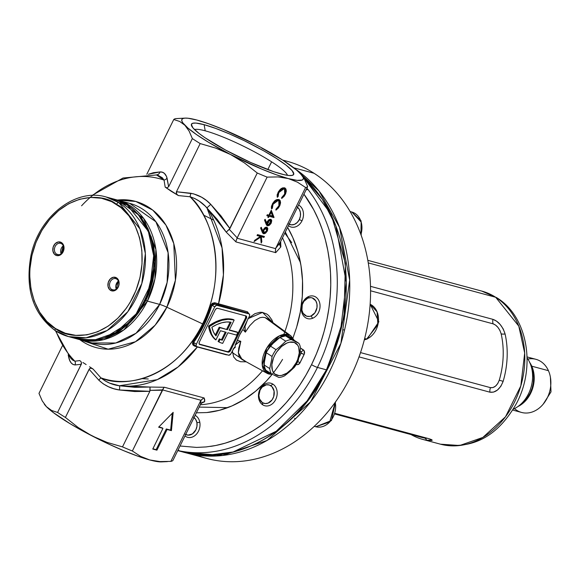 <?xml version="1.0" encoding="UTF-8"?>
<svg xmlns="http://www.w3.org/2000/svg" width="580" height="580" viewBox="0 0 580 580"><rect width="100%" height="100%" fill="white"/><g stroke="black" fill="none" stroke-linecap="round" stroke-linejoin="round"><path stroke-width="0.87" d="M303.043 176.842L322.306 199.302L335.892 225.997L346.289 282.54L340.351 332.13L326.467 369.844L326.989 369.866L326.467 369.844A153.917 121.263 -74.9 0 0 303.043 176.842M306.885 188.188L308.168 189.689A153.917 121.263 105.1 0 1 317.456 367.415A153.917 121.263 105.1 0 1 179.633 450.907A4.662 2.871 -78.7 0 1 178.234 449.652A4.662 2.871 101.3 0 0 179.633 450.907A153.917 121.263 -74.9 0 0 317.456 367.415A4.662 0.696 -153.8 0 1 311.532 364.646A149.256 117.588 105.1 0 1 210.504 446.39M203.732 321.501A11.658 1.733 26.2 0 0 204.602 321.777A11.658 1.733 -153.8 0 1 203.732 321.501M138.069 214.121L151.322 236.923L155.07 261.986L145.913 300.411L147.393 301.1L154.896 279.082L155.868 249.4L143.659 218.457L117.414 200.035A72.297 56.956 105.1 0 1 147.393 301.1L159.638 304.406A11.658 1.733 -153.8 0 1 166.844 307.204L155.121 325.213L135.466 341.729L108.156 349.189L79.801 339.648A75.712 59.646 105.1 0 0 166.844 307.204L202.587 323.894A103.863 81.823 -74.9 0 0 190.023 196.75L178.415 195.583L171.354 191.378L165.191 187.108L164.031 180.097A103.863 81.823 -74.9 0 0 92.597 195.438M288.456 336.103L293.089 339.597L290.718 337.118L288.456 336.103A1.167 0.921 -74.9 0 0 288.216 334.587A1.167 0.921 105.1 0 1 288.456 336.103L285.839 335.798L282.967 336.233L276.914 339.184L271.215 344.513L266.749 351.4L264.183 358.802L263.914 365.596L265.988 370.736L267.808 372.433L270.077 373.455A1.167 0.921 105.1 0 1 268.823 374.006A22.214 13.275 -57.4 0 1 266.981 373.266A22.214 13.275 -57.4 0 1 266.06 349.29A22.214 13.275 -57.4 0 1 288.216 334.587A22.214 13.275 -57.4 0 1 290.928 335.885L288.216 334.587L265.038 317.564L288.216 334.587L279.241 335.929L266.764 348.065L262.254 365.212L266.981 373.266L268.823 374.006A1.167 0.921 -74.9 0 0 270.077 373.455C263.639 372.918 262.53 365.567 266.749 351.4C275.826 338.546 283.062 333.442 288.456 336.103M271.259 373.679L270.077 373.455L271.259 373.679M294.038 340.206L290.928 335.885L294.205 340.308M91.995 342.939A72.297 56.956 -74.9 0 0 159.638 304.406L147.393 301.1A72.297 56.956 105.1 0 1 79.75 339.633L91.995 342.939L115.761 342.998L136.053 333.239L159.638 304.406A72.297 56.956 -74.9 0 0 129.659 203.341A72.297 56.956 -74.9 0 0 123.417 202.123L129.659 203.341L123.569 202.188M227.722 407.653L199.179 407.087M291.733 242.65L284.794 233.095M270.005 220.161L269.084 219.581M267.242 221.56L269.272 219.472L271.092 219.421L271.744 220.632L271.201 223.119L269.475 225.229L267.945 225.801L266.416 224.808L264.487 219.98L265.198 219.334L266.604 222.966L267.242 221.56L269.417 222.916M270.2 223.438L270.787 223.837M115.956 199.672A72.297 56.956 105.1 0 1 117.414 200.035L115.956 199.672M205.219 130.819A52.294 7.787 26.2 0 0 194.532 129.601A52.294 7.787 -153.8 0 1 205.219 130.819A52.294 7.787 -153.8 0 1 271.621 161.827A52.294 7.787 -153.8 0 1 287.47 175.327A52.294 7.787 26.2 0 0 271.621 161.827L267.808 169.577L271.621 161.827A52.294 7.787 26.2 0 0 205.219 130.819L204.102 124.664L205.219 130.819M281.017 173.928A56.963 8.482 -153.8 0 1 226.345 150.474A56.963 8.482 -153.8 0 1 191.472 125.577A56.963 8.482 -153.8 0 1 204.102 124.664L215.593 128.376L229.405 133.893L244.347 140.73L263.813 150.887L276.435 158.434L286.136 165.191L292.088 170.578L293.777 174.138L292.443 175.327L289.195 175.522L284.156 174.71L273.673 171.673L250.799 162.545L225.982 150.285L205.088 137.786L198.983 133.4L193.031 128.013L191.349 124.461L192.676 123.264L195.931 123.069L204.102 124.664A56.963 8.482 -153.8 0 1 265.915 152.083A56.963 8.482 -153.8 0 1 292.523 175.305A56.963 8.482 -153.8 0 1 281.017 173.928M180.025 446.005L196.613 447.419L206.139 446.926L215.695 445.505L225.214 443.156L234.646 439.901L243.926 435.768L252.996 430.766L261.798 424.937L270.28 418.318L278.378 410.952L286.056 402.882L293.248 394.153L299.925 384.837L306.03 374.977L311.532 364.646A4.662 0.696 26.2 0 0 317.456 367.415L326.467 369.844L317.456 367.415A153.917 121.263 -74.9 0 0 308.168 189.689L306.885 188.195M191.936 118.994L196.903 120.046L188.05 118.24L184.991 118.124L182.91 118.545L181.859 119.487L181.837 120.944L182.859 122.888L187.935 128.078L196.729 134.727L208.648 142.361L230.564 154.526L215.688 148.103L200.165 143.572L176.465 191.741L193.568 193.829L201.601 197.207L206.407 200.463L210.772 204.363L206.922 207.872A107.278 84.513 105.1 0 1 218.5 304.007L223.416 274.84L222.067 247.95L206.922 207.872L226.243 232.167L235.995 241.932L236.009 241.033L235.995 241.932L275.725 252.655L275.406 251.662L275.725 252.655L280.836 246.892L280.452 246.456L280.836 246.892L280.684 241.447L280.836 246.892L275.725 252.655L235.995 241.932L226.243 232.167L217.355 219.552L205.131 206.009L199.223 201.122L194.793 198.541L190.023 196.75C210.076 213.31 229.665 269.214 202.587 323.894L166.844 307.204L175.414 280.22L173.782 243.585L165.909 225.062L152.772 210.127L135.771 201.456L117.457 200.049A75.712 59.646 105.1 0 1 169.599 231.978A75.712 59.646 105.1 0 1 166.844 307.204A11.658 1.733 26.2 0 0 159.638 304.406L167.141 282.38L168.113 252.699L155.897 221.756L129.659 203.341L117.414 200.035M55.992 331.122A103.863 81.823 -74.9 0 0 74.914 361.209L72.63 360.086L70.702 358.179L55.448 330.781M269.185 319.979L265.038 317.564L262.544 317.274L259.963 317.702L254.78 320.559L249.813 325.612L245.333 332.144L242.875 329.469L239.736 334.769L235.146 345.187L238.539 342.251L240.816 341.323L238.344 352.669L242.085 359.52L266.981 373.266L268.982 374.071L272.593 374.375M269.192 374.1A22.214 13.275 -57.4 0 1 268.823 374.006M208.561 326.069L209.351 326.576A43.725 26.129 -57.4 0 1 233.653 319.935L232.87 319.435A43.725 26.129 122.6 0 0 208.561 326.069L210.837 333.768L212.751 336.879L215.927 339.931A43.725 26.129 -57.4 0 1 209.351 326.576L208.561 326.069A43.725 26.129 122.6 0 0 215.137 339.43L215.927 339.931L213.534 337.386L211.627 334.276L209.351 326.576L215.745 322.705L222.089 320.254L228.143 319.319L233.653 319.935A43.725 26.129 -57.4 0 1 234.146 320.08L233.356 319.573A43.725 26.129 122.6 0 0 232.87 319.435L227.353 318.812L221.306 319.747L214.955 322.197L208.561 326.069M44.21 404.028L46.436 406.682L42.246 400.903L38.983 393.392L62.357 345.897L38.983 393.392L42.246 400.903L46.436 406.682L53.432 412.655L70.18 423.762L84.412 431.875L107.945 443.714L123.525 450.609L137.786 456.148L149.749 459.954L158.608 461.76L161.668 461.876M148.27 378.994L142.107 378.646M81.577 205.798A103.863 81.823 105.1 0 1 164.031 180.097A4.662 3.792 167.2 0 0 167.047 178.082C165.786 173.826 163.473 171.767 160.109 171.912A4.662 4.256 -89.8 0 1 156.296 174.913A4.662 4.256 90.2 0 0 160.109 171.912L148.335 174.283L153.453 172.695L160.109 171.912L162.393 172.267L164.357 173.355L166.583 176.545L168.649 186.738L192.357 138.569L168.649 186.738L166.888 187.862L165.191 187.108L178.415 195.583L176.675 194.133L176.465 191.741L200.165 143.572A74.98 11.158 -153.8 0 1 192.357 138.569L189.094 131.058L184.904 125.28L179.727 121.466L173.754 119.516A74.98 11.158 -153.8 0 1 175.805 118.617L181.351 118.32M196.903 120.046L201.63 121.604L196.903 120.046A67.628 10.07 -153.8 0 1 254.562 144.065L223.126 129.391L208.865 123.852L196.903 120.046A67.628 10.07 -153.8 0 0 185.136 118.117A67.628 10.07 -153.8 0 0 184.904 125.28L189.094 131.058L192.357 138.569A74.98 11.158 26.2 0 0 200.165 143.572L215.688 148.103L223.242 151.068L261.993 169.201L276.254 174.739L288.224 178.546L278.067 176.922L267.126 177.118L237.031 238.22L275.565 248.617L305.617 187.499L297.446 182.163L288.224 178.546L297.076 180.358L302.209 180.054L303.267 179.104L303.282 177.647L302.26 175.711L297.192 170.513L282.779 160.145L261.638 148.03M311.532 364.646L316.397 353.909L320.595 342.824L324.097 331.477L326.873 319.921L328.918 308.248L330.216 296.518L330.752 284.809L330.527 273.202L329.549 261.761L327.816 250.567L325.337 239.685L322.132 229.187L318.224 219.138L313.635 209.605L303.942 194.184A149.256 117.588 105.1 0 1 311.532 364.646M297.062 325.8A114.275 90.031 105.1 0 0 287.607 227.374L292.813 237.604L297.736 251.162L300.991 265.662L302.521 280.814L302.296 296.337L300.317 311.931L296.619 327.301L292.973 337.988M296.271 364.392A3.494 2.755 105.1 0 0 300.048 362.739L297.779 361.587L300.048 362.739L304.123 354.46A3.494 2.755 105.1 0 0 303.289 349.841A2.335 1.392 -57.4 0 1 300.882 351.538A1.167 0.921 -74.9 0 1 301.165 353.075L304.123 354.46L299.94 352.749L301.165 353.075L299.012 357.447L301.165 353.075A1.167 0.921 -74.9 0 0 300.882 351.538L300.157 351.342L300.882 351.538A2.335 1.392 122.6 0 0 303.289 349.841L300.483 348.043L304.079 350.661L304.377 353.822L299.708 363.312L297.736 364.646L296.162 364.327M272.114 374.404L266.249 381.169L255.606 391.217L244.115 399.518L231.978 405.92L219.436 410.299L206.726 412.561L196.359 412.815M260.877 372.672A107.278 84.513 -74.9 0 1 200.332 404.746A107.278 84.513 -74.9 0 0 262.501 370.794M204.624 401.78L201.26 403.201L204.624 401.78L204.015 401.802L204.624 401.78L204.74 399.946L204.211 397.989L204.624 401.78M164.481 387.273L204.211 397.989L203.254 398.293L204.211 397.989L164.481 387.273L163.857 387.665L164.481 387.273L150.031 387.048L164.481 387.273M134.799 387.317L150.031 387.048L119.393 385.765L134.799 387.317M227.331 354.822L197.352 346.992A107.278 84.513 105.1 0 1 119.393 385.765L157.267 379.646L178.089 366.959L197.352 346.992L193.162 345.267L192.415 343.643L192.908 341.83A104.487 82.317 -74.9 0 0 211.084 304.899L212.273 303.289L214.723 302.738L247.522 311.83L248.813 313.824M232.435 352.676L246.246 361.818L240.591 361.739L236.415 360.064L233.653 356.946L232.341 350.878M282.547 359.404A114.275 90.031 105.1 0 1 207.321 412.503M233.015 349.138L235.226 347.391L235.146 345.187L235.226 347.391L234.82 347.05L235.226 347.391L233.406 348.747M263.581 233.711L262.377 232.536L260.572 227.94L261.283 227.287L262.689 230.927L264.429 228.1L265.865 227.23L266.988 227.287L267.829 228.593L267.286 231.079L265.553 233.189L264.023 233.762L267.286 231.079L267.177 227.382L263.168 229.825L262.689 230.927L261.283 227.287L260.572 227.94L263.182 233.53M268.881 215.158L271.295 210.25L274.028 217.384L269.135 216.275L268.547 217.471L267.837 217.275L268.424 216.086L266.822 215.651L267.279 214.723L268.881 215.158L267.279 214.723L266.822 215.651L268.424 216.086L267.837 217.275L268.547 217.471L269.135 216.275L273.934 217.573L271.295 210.25L268.881 215.158M284.49 187.819L285.94 188.971L286.31 191.117L285.606 193.814L284.149 196.308L281.684 198.476L281.67 197.555L284.396 194.633L285.396 191.879L284.976 189.377L283.011 188.681L281.184 189.537L279.255 191.712L278.059 194.713L278.11 196.591L277.298 197.294L277.182 195.018L278.371 191.806L280.401 189.189L282.612 187.876L284.49 187.819L281.373 188.464L278.059 192.4L277.298 197.294L278.11 196.591L278.777 192.589L283.99 188.732L284.541 188.971L284.671 194.104L281.67 197.555L281.684 198.476L285.353 194.358L284.744 193.959L285.353 194.358L285.164 188.108L284.49 187.819M278.748 199.491L280.198 200.644L280.568 202.79L279.864 205.487L278.407 207.981L275.942 210.149L275.928 209.228L278.654 206.306L279.654 203.551L279.234 201.05L277.269 200.354L275.442 201.209L273.513 203.384L272.317 206.386L272.368 208.263L271.556 208.967L271.44 206.69L272.629 203.479L274.652 200.861L276.87 199.549L278.748 199.491L275.63 200.136L272.317 204.073L271.556 208.967L272.368 208.263L273.035 204.262L278.24 200.405L278.791 200.644L278.929 205.777L275.928 209.228L275.942 210.149L279.611 206.03L279.002 205.632L279.611 206.03L279.422 199.781L278.748 199.491M257.034 235.545L257.491 234.617L264.422 236.488L263.965 237.416L261.326 236.705L261.841 241.73L261.188 243.056L260.579 237.133L254.062 241.585L254.671 240.345L260.376 236.451L257.034 235.545L260.376 236.451L254.671 240.345L254.062 241.585L260.579 237.133L261.188 243.056L261.841 241.73L261.326 236.705L263.965 237.416L264.422 236.488L257.491 234.617L257.034 235.545M247.899 313.127A1.167 0.921 105.1 0 1 247.522 311.83A1.167 0.921 -74.9 0 0 247.899 313.127L249.001 313.831A2.335 1.392 -57.4 0 1 249.24 313.939L247.899 313.127L215.347 304.101L211.99 305.189L214.701 306.921A2.335 1.392 -57.4 0 1 217.108 305.225L215.347 304.101L217.108 305.225L249.001 313.831L247.899 313.127L214.897 303.949L212.947 304.079L211.99 305.189A105.371 83.013 105.1 0 1 193.662 342.432L196.374 344.165L214.701 306.921L211.99 305.189L208.495 315.136L204.254 324.72L199.288 333.848L193.662 342.432L196.374 344.165A2.335 1.392 -57.4 0 0 196.504 346.506A2.335 1.392 -57.4 0 0 196.743 346.608L228.636 355.214A2.335 1.392 -57.4 0 0 231.043 353.517L234.371 347.369L230.818 353.916L228.926 355.25L196.743 346.608L196.062 345.738L196.374 344.165L214.701 306.921L216.499 305.239L249.255 313.947L249.704 315.063L249.371 316.274L242.875 329.469A24.113 14.406 122.6 0 0 237.532 340.329L240.816 341.323L238.757 348.109L238.337 352.495L239.025 356.084L240.156 357.962L242.077 359.52M249.24 313.939A2.335 1.392 -57.4 0 1 249.371 316.274L247.131 320.827A108.438 85.434 105.1 0 1 245.021 326.388L245.333 332.144L242.875 329.469L247.131 320.827A108.438 85.434 -74.9 0 1 245.021 326.388L244.854 330.1L245.333 332.144M245.659 315.745L245.579 317.891L229.796 349.965L228.665 351.313L227.389 351.654L199.208 344.056L227.389 351.654A2.335 1.392 122.6 0 0 229.796 349.965L230.579 350.465L229.796 349.965L245.579 317.891L246.362 318.391L230.579 350.465A2.335 1.392 -57.4 0 1 228.179 352.161L199.752 344.491L228.179 352.161L229.455 351.821L230.579 350.465L246.362 318.391L246.674 316.825L245.993 315.948L217.565 308.285L216.289 308.625L215.165 309.974L199.382 342.048L199.063 343.621L199.752 344.491A2.335 1.392 -57.4 0 1 199.513 344.389A2.335 1.392 -57.4 0 1 199.382 342.048L215.165 309.974A2.335 1.392 -57.4 0 1 217.565 308.285L245.993 315.948A2.335 1.392 -57.4 0 1 246.232 316.056A2.335 1.392 -57.4 0 1 246.362 318.391L245.579 317.891A2.335 1.392 122.6 0 0 245.753 315.882M225.265 332.036L221.466 339.757A40.81 24.389 -57.4 0 1 219.363 338.814L218.08 341.431L219.363 338.814A40.81 24.389 122.6 0 0 221.466 339.757L225.265 332.036M237.061 331.999L229.31 329.911L237.851 332.507L236.575 335.088L227.911 332.753L222.691 343.36A43.725 26.129 -57.4 0 1 218.87 341.932L218.08 341.431L218.87 341.932L220.154 339.322L219.363 338.814L220.154 339.322L218.87 341.932A43.725 26.129 -57.4 0 0 222.691 343.36L227.911 332.753L236.575 335.088L237.851 332.507L237.061 331.999M229.18 330.165L237.851 332.507L229.18 330.165L234.146 320.08L233.356 319.573A43.725 26.129 122.6 0 0 232.87 319.435L233.653 319.935A43.725 26.129 -57.4 0 1 234.146 320.08L229.18 330.165M220.451 330.738L215.927 339.931L220.451 330.738L226.178 332.282L222.249 340.264L221.466 339.757L222.249 340.264A40.81 24.389 -57.4 0 1 220.154 339.322A40.81 24.389 122.6 0 0 222.249 340.264L226.178 332.282L220.451 330.738M215.948 335.892L219.987 327.685L227.447 329.701L231.123 322.241L226.686 321.965L221.901 322.734L216.92 324.51L211.867 327.25L213.469 332.006L215.948 335.892A40.81 24.389 -57.4 0 1 211.867 327.25A40.81 24.389 -57.4 0 1 231.123 322.241L227.447 329.701L219.987 327.685L215.948 335.892M219.204 327.185L227.447 329.701L219.204 327.185L215.311 335.088L219.204 327.185M230.158 322.089L226.664 329.193L230.158 322.089M194.184 344.977L193.662 342.432L192.908 341.83L193.662 342.432L193.589 344.23L194.902 345.433M235.146 345.187L237.532 340.329L240.816 341.323L239.054 341.91L235.146 345.187M284.925 331.463A107.278 84.513 -74.9 0 0 282.482 237.793M248.414 318.217L254.946 313.664L259.905 312.308L262.29 312.373L266.735 314.005L268.692 315.535L271.868 319.87L273.035 322.705L262.508 312.417L247.841 318.761M202.587 323.894C175.776 378.747 123.743 388.767 100.906 377.855L105.067 380.864L109.642 383.126L119.393 385.765A4.662 0.768 -81 0 1 119.437 389.985L113.774 388.716L108.359 386.7L103.262 383.858L98.767 380.11L89.103 369.279L89.929 368.38L91.024 368.199L93.068 369.047L100.906 377.855A103.863 81.823 -74.9 0 0 202.587 323.894M156.528 174.942L164.031 180.097A4.662 3.792 -12.8 0 0 167.047 178.082L168.649 186.738L166.888 187.862L165.191 187.108L164.031 180.097L162.349 177.763L157.927 175.225L156.542 174.942L123.018 178.024L91.952 195.467M89.537 366.756L93.068 369.047L89.537 366.756M82.889 362.493L86.137 364.566L82.889 362.493M74.914 361.209L79.837 360.571L81.236 361.927L81.294 364.276L75.103 364.943L72.892 364.399L71.115 362.848L69.76 360.521L68.186 354.916L68.773 357.534A4.662 3.821 166.3 0 0 69.295 356.395A4.662 3.821 -13.7 0 1 68.773 357.534C69.788 362.166 71.898 364.639 75.103 364.943A4.662 4.248 88.4 0 0 74.914 361.209L79.837 360.571L81.236 361.927L81.512 363.66L57.587 412.445L81.294 364.276L75.103 364.943A4.662 4.248 -91.6 0 0 74.914 361.209L70.796 358.295M178.016 450.559L179.633 450.907L178.016 450.559M302.84 176.537L331.122 214.259L345.419 263.349L343.969 317.521L326.989 369.866C297.808 431.31 234.965 467.226 182.468 451.885A153.917 121.263 -74.9 0 0 326.467 369.844L307.059 400.998L276.269 431.23L233.066 452.009L208.053 455.206L182.468 451.885L177.763 450.616M200.245 404.92L172.905 460.484L200.694 404.028L200.941 400.272L162.407 389.883L150.068 390.369L149.836 391.326L134.712 391.529L119.437 389.985A4.662 0.768 99 0 0 119.393 385.765C112.542 384.895 106.379 382.256 100.906 377.855L98.767 380.11L100.906 377.855L93.068 369.047L91.024 368.199L89.458 368.75L65.402 417.448L89.103 369.279L98.767 380.11C104.647 385.613 111.534 388.904 119.437 389.985L149.836 391.326L122.496 446.89L149.836 391.326L150.024 387.237L150.068 390.369L162.262 390.224L132.356 450.993L163.857 387.665L162.407 389.883L200.941 400.272L203.254 398.293L200.752 400.613L170.853 461.383L200.752 400.613L200.694 404.028L202.659 402.165M44.348 404.231A67.628 10.07 26.2 0 0 46.436 406.682A67.628 10.07 26.2 0 0 92.097 435.935A67.628 10.07 26.2 0 0 149.749 459.954L140.57 456.358L132.356 450.993A74.98 11.158 -153.8 0 1 122.496 446.89L106.966 442.359L92.097 435.935L78.22 427.54L65.402 417.448A74.98 11.158 -153.8 0 1 57.587 412.445L51.613 410.488L46.436 406.682L51.613 410.488L57.587 412.445A74.98 11.158 26.2 0 0 65.402 417.448L78.22 427.54L92.097 435.935L106.966 442.359L122.496 446.89A74.98 11.158 26.2 0 0 132.356 450.993L140.57 456.358L149.749 459.954L159.957 461.578L170.853 461.383A74.98 11.158 26.2 0 0 172.905 460.484A74.98 11.158 -153.8 0 1 170.853 461.383L159.957 461.578L149.749 459.954A67.628 10.07 26.2 0 0 161.516 461.883L167.403 461.615M162.944 428.352L158.623 427.185L173.166 412.358L171.426 430.643L167.105 429.476L156.926 450.167L152.765 449.043L162.944 428.352L158.623 427.185L173.166 412.358L171.426 430.643L170.643 430.135L172.245 413.301L170.643 430.135L171.426 430.643L166.315 428.968L170.643 430.135L166.315 428.968L167.105 429.476L156.926 450.167L156.136 449.659L166.315 428.968L156.136 449.659L156.926 450.167L152.765 449.043L162.944 428.352L162.161 427.851L162.944 428.352M254.569 144.072L254.548 144.065A67.628 10.07 -153.8 0 1 300.215 173.319L300.215 173.311A67.628 10.07 -153.8 0 1 302.303 175.769A67.628 10.07 -153.8 0 1 288.224 178.546L297.446 182.163L305.617 187.499A74.98 11.158 26.2 0 0 307.668 186.608L280.329 242.172L307.668 186.608L304.42 179.111L307.668 186.608A74.98 11.158 -153.8 0 1 305.617 187.499L275.71 248.269L275.406 251.662L275.565 248.617L237.031 238.22L236.009 241.033L237.22 237.887L229.296 229.361L226.461 231.899L229.919 228.571L210.772 204.363C205.226 198.505 198.534 194.8 190.719 193.249L176.465 191.741L176.255 192.357L176.675 194.133L178.415 195.583L190.023 196.75A4.662 0.768 98.2 0 0 190.719 193.249A4.662 0.768 -81.8 0 1 190.023 196.75C196.649 198.853 202.282 202.558 206.922 207.872L210.772 204.363L221.082 216.014L229.919 228.571L257.259 173.007L244.441 162.922L230.564 154.526L244.441 162.922L257.259 173.007L229.296 229.361L237.22 237.887L267.126 177.118A74.98 11.158 -153.8 0 1 257.259 173.007A74.98 11.158 26.2 0 0 267.126 177.118L278.067 176.922L288.224 178.546A67.628 10.07 -153.8 0 1 230.564 154.526A67.628 10.07 -153.8 0 1 184.904 125.28L179.727 121.466L173.754 119.516L146.812 174.261L173.754 119.516A74.98 11.158 26.2 0 1 175.805 118.617L185.136 118.117M300.223 173.326L304.42 179.111M279.741 245.006L279.661 243.984L280.452 246.456L279.741 245.006L279.923 243.013L275.71 248.269L280.329 242.172M267.619 230.26L266.988 229.637M266.22 228.897L264.922 227.701L265.836 227.766M300.462 262.588L285.324 232.014M283.823 334.428A107.278 84.513 -74.9 0 0 286.274 246.935M137.714 213.752L141.549 218.189L147.915 228.491L152.359 240.381L153.801 246.775L155.07 260.166L154.882 267.032L152.859 280.763L148.726 294.075L145.913 300.411L138.932 312.134L134.828 317.405L130.369 322.219L120.568 330.288L115.311 333.464L104.349 337.951M79.75 339.633L103.523 339.692L123.808 329.933L147.393 301.1L145.913 300.411L131.174 321.414L104.69 337.85M290.928 335.885L268.098 319.065L265.038 317.564M283.489 188.326L283.99 188.732L283.2 188.225L281.532 188.369M278.161 192.198L278.777 192.589L278.161 192.198M277.211 194.858L277.327 196.091L278.11 196.591L277.11 196.272L277.276 194.206M284.744 187.898L285.462 191.19M285.367 191.668L285.49 189.645L284.664 187.826M281.503 188.377L283.344 188.268M275.761 200.049L277.146 199.839L278.24 200.405L277.457 199.897L275.79 200.042M272.419 203.87L273.035 204.262L272.419 203.87M271.469 206.531L271.585 207.763L272.368 208.263L271.368 207.944L271.534 205.878M279.002 199.571L279.719 202.862M279.625 203.341L279.748 201.318L278.922 199.498M270.962 210.924L273.238 216.876L274.028 217.384L273.144 217.065L273.934 217.573L268.243 215.97L273.144 217.065L270.962 210.924M267.931 217.079L268.547 217.471L267.931 217.079M267.634 215.579L268.424 216.086L267.634 215.579M269.591 215.347L271.106 212.265L270.498 211.874L271.106 212.265L272.6 216.159L268.975 214.955L272.6 216.159L271.106 212.265L269.591 215.347M264.487 219.98L266.046 224.011L267.496 225.75L271.201 223.119L271.092 219.421L267.083 221.864L266.604 222.966L265.198 219.334L264.487 219.98M264.763 219.733L265.814 222.466L266.604 222.966L265.814 222.466L264.763 219.733M270.642 219.24L270.918 221.111M270.584 222.727L271.201 223.119L270.584 222.727M268.533 224.83L266.72 225.25L267.496 225.75L266.742 225.265M267.097 225.576L267.496 225.75M266.706 225.243L268.685 224.728M270.875 221.328L270.628 219.218M268.823 219.74L269.751 219.805M267.068 224.279L266.597 222.582M269.896 219.95L270.512 222.88L267.989 224.83L267.714 222.234L267.097 221.835L267.714 222.234L270.28 220.19L268.866 219.719M267.989 224.83L269.359 224.373L270.708 222.444L270.853 220.784L269.722 219.784M266.532 222.923L267.206 224.329M270.28 220.19L269.243 220.429L267.945 221.799L267.308 223.51L267.728 224.714L266.945 224.213M260.848 227.694L261.899 230.427L262.689 230.927L261.899 230.427L260.848 227.694M266.727 227.2L267.003 229.071M266.669 230.68L267.286 231.079L266.669 230.68M264.618 232.783L262.805 233.211M262.791 233.204L264.77 232.681M266.959 229.288L266.706 227.171M262.617 230.883L263.291 232.29L262.682 231.688L262.682 230.543M265.981 227.904L266.597 230.84L264.074 232.79L263.798 230.188L263.182 229.796L263.798 230.188L266.358 228.15L264.951 227.679M264.074 232.79L265.437 232.333L266.786 230.405L266.938 228.745L265.8 227.744M266.358 228.15L264.966 228.65L263.907 229.97L263.392 231.463L263.813 232.674L263.03 232.174M263.508 236.241L263.175 236.915L263.965 237.416L260.536 236.205L261.326 236.705L260.536 236.205L261.058 241.229L261.841 241.73L261.014 241.316L260.536 236.205L263.175 236.915L263.508 236.241M259.963 236.734L260.579 237.133L259.963 236.734M259.586 235.944L257.157 235.292L259.586 235.944M158.847 426.952L162.161 427.851L158.847 426.952M152.888 448.789L156.136 449.659L152.888 448.789M300.882 351.538L300.193 351.096L300.882 351.538M279.923 243.013L279.661 243.984M202.319 402.339L204.015 401.802L202.319 402.339L200.694 404.028M306.059 189.87A4.662 2.465 -37.6 0 1 308.168 189.689A4.662 2.465 142.4 0 0 306.059 189.87M227.244 354.837L226.374 354.815A1.167 0.921 105.1 0 1 226.526 354.648A1.167 0.921 -74.9 0 0 226.374 354.815L197.352 346.992A1.167 0.921 105.1 0 1 197.505 346.818A1.167 0.921 -74.9 0 0 197.352 346.992L194.133 345.919A1.167 0.58 111.3 0 1 194.8 345.412A1.167 0.58 -68.7 0 0 194.133 345.919L192.908 341.83A104.487 82.317 -74.9 0 0 211.084 304.899L211.99 305.189L211.084 304.899L215.303 302.898A1.167 0.58 -68.7 0 0 215.347 304.101A1.167 0.58 111.3 0 1 215.303 302.898L218.5 304.007A1.167 0.921 -74.9 0 0 218.877 305.298A1.167 0.921 105.1 0 1 218.5 304.007L247.522 311.83L248.798 313.649M367.821 260.34L481.726 291.073L495.69 297.272A11.658 6.967 -57.4 0 1 496.966 297.852A11.658 6.967 122.6 0 0 495.69 297.272A79.293 62.466 -74.9 0 0 481.726 291.073L496.886 297.801C527.793 316.658 536.058 366.923 516.519 403.361C497.908 436.32 472.54 449.921 440.423 444.178A79.293 62.466 -74.9 0 0 518.418 393.095A79.293 62.466 -74.9 0 0 495.69 297.272L368.264 262.899L495.69 297.272L518.781 326.105L524.683 353.039L520.818 385.917L505.492 416.802L482.828 437.443L459.65 445.512L440.423 444.178L422.798 439.423A79.293 62.466 105.1 0 1 411.053 434.565A79.293 62.466 105.1 0 0 426.684 440.307A79.293 62.466 105.1 0 1 422.798 439.423M282.917 160.239A153.917 121.263 105.1 0 1 314.019 173.26A153.917 121.263 -74.9 0 0 286.911 161.225L282.67 160.08M293.85 167.823L314.019 173.26L293.85 167.823M295.807 169.367A153.917 121.263 105.1 0 1 336.661 355.453A153.917 121.263 105.1 0 1 185.933 452.821A153.917 121.263 105.1 0 1 184.208 452.335L222.676 455.474L266.959 440.503L310.605 401.824L340.902 343.331L349.675 280.096L339.51 227.331L319.043 191.023L295.807 169.367M184.208 452.335L206.734 458.432A153.917 121.263 -74.9 0 0 358.15 359.267A153.917 121.263 -74.9 0 0 314.019 173.26A153.917 121.263 105.1 0 1 355.634 365.61A153.917 121.263 105.1 0 1 196.489 455.039M334.921 414.026L420.558 437.132A77.655 61.183 -74.9 0 0 424.364 437.994A6.996 4.299 -79.5 0 1 426.684 440.307L432.042 439.908L429.483 438.85L335.124 413.395L429.483 438.85L431.817 439.741L432.086 440.466L426.684 440.307A6.996 4.299 100.5 0 0 424.364 437.994L427.554 438.321M489.948 392.196L359.027 356.881L489.948 392.196A6.996 5.51 105.1 0 1 490.491 387.658L492.92 387.571L495.494 386.142L497.734 383.576L499.257 380.212A77.655 61.183 -74.9 0 0 501.163 333.863L499.924 330.433L497.908 327.359L495.494 325.054L493.116 323.843L370.569 290.783L493.116 323.843A6.996 5.51 105.1 0 1 492.949 319.363L496.502 321.124L500.163 324.466L503.23 328.947L505.1 333.993A79.293 62.466 105.1 0 1 503.157 381.314L500.873 386.251L497.473 390.021L493.587 392.087L489.948 392.196C495.574 392.885 499.974 389.252 503.157 381.314L499.257 380.212A77.655 61.183 -74.9 0 0 501.163 333.863C499.496 328.548 496.821 325.206 493.116 323.843A6.996 5.51 -74.9 0 1 492.949 319.363C498.495 321.305 502.548 326.185 505.1 333.993A6.996 2.385 -12.6 0 1 501.163 333.863A6.996 2.385 167.4 0 0 505.1 333.993A79.293 62.466 105.1 0 1 503.157 381.314L499.257 380.212C497.154 385.613 494.233 388.1 490.491 387.658A6.996 5.51 -74.9 0 0 489.948 392.196M370.497 286.332L492.949 319.363L370.497 286.332M295.191 419.072L294.64 418.231M360.521 352.596L490.491 387.658L360.521 352.596M420.551 437.124A77.655 61.183 -74.9 0 0 424.364 437.994L427.511 438.321M61.647 243.796A5.829 4.596 -74.9 0 0 55.165 246.449A5.829 4.596 -74.9 0 0 56.557 254.142L55.354 254.99A6.996 5.51 105.1 0 1 53.686 245.753A6.996 5.51 105.1 0 1 61.465 242.578L61.647 243.796A5.829 4.596 105.1 0 1 63.322 250.843A5.829 4.596 105.1 0 1 57.587 254.598A5.829 4.596 105.1 0 1 56.557 254.142A5.829 4.596 105.1 0 1 54.89 247.094A5.829 4.596 105.1 0 1 60.625 243.339A5.829 4.596 105.1 0 1 61.647 243.796L61.465 242.578L63.039 244.202L64.032 247.849L63.64 250.538L61.603 253.953L58.493 255.628L56.333 255.461L54.491 254.279L52.91 251.031L53.179 247.022L55.216 243.614L58.326 241.94L61.465 242.578A6.996 5.51 105.1 0 1 63.133 251.807A6.996 5.51 105.1 0 1 55.354 254.99L56.557 254.142L58.703 254.721L56.557 254.142A5.829 4.596 -74.9 0 0 63.039 251.488A5.829 4.596 -74.9 0 0 61.647 243.796M116.754 279.096A5.829 4.596 -74.9 0 0 110.272 281.75A5.829 4.596 -74.9 0 0 111.665 289.442L110.461 290.29A6.996 5.51 105.1 0 1 108.793 281.053A6.996 5.51 105.1 0 1 116.573 277.878L116.754 279.096A5.829 4.596 105.1 0 1 118.429 286.143A5.829 4.596 105.1 0 1 112.694 289.899A5.829 4.596 105.1 0 1 111.665 289.442A5.829 4.596 105.1 0 1 109.99 282.395A5.829 4.596 105.1 0 1 115.732 278.639A5.829 4.596 105.1 0 1 116.754 279.096L116.573 277.878L118.146 279.502L119.139 283.149L118.748 285.839L116.71 289.253L114.695 290.609L111.44 290.761L109.598 289.579L108.018 286.332L108.286 282.322L110.323 278.907L113.434 277.24L116.573 277.878A6.996 5.51 105.1 0 1 118.24 287.107A6.996 5.51 105.1 0 1 110.461 290.29L111.665 289.442L113.81 290.022L111.665 289.442A5.829 4.596 -74.9 0 0 118.146 286.788A5.829 4.596 -74.9 0 0 116.754 279.096M118.407 281.111A5.829 4.596 -74.9 0 0 116.254 289.108L118.407 281.111M63.3 245.811A5.829 4.596 -74.9 0 0 61.147 253.808L63.3 245.811M127.23 204.907L148.291 231.195L153.664 255.751L150.14 285.73L136.169 313.889L115.507 332.71L94.373 340.068L76.843 338.851A72.297 56.956 -74.9 0 0 147.958 292.276A72.297 56.956 -74.9 0 0 127.23 204.907L118.915 202.659A2.335 1.392 122.6 0 0 116.507 204.356C131.551 210.714 155.165 250.328 133.197 296.692C109.946 342.222 68.005 339.851 55.419 328.505A2.335 1.392 122.6 0 0 55.535 330.832A2.335 1.392 122.6 0 0 55.789 330.948L68.52 336.603L86.05 337.821L107.191 330.469L127.854 311.641L141.825 283.482L145.348 253.504L139.969 228.948L118.915 202.659A72.297 56.956 105.1 0 1 139.642 290.029A72.297 56.956 105.1 0 1 68.52 336.603A72.297 56.956 105.1 0 1 55.789 330.948A2.335 1.392 -57.4 0 1 55.535 330.832A2.335 1.392 -57.4 0 1 55.419 328.505L65.221 333.217L75.82 335.363L86.811 334.856L97.766 331.724L108.264 326.076L117.914 318.144L126.331 308.219L129.978 302.63L135.966 290.457L140.034 277.363L142.02 263.856L141.853 250.444L139.541 237.64L135.169 225.954L128.905 215.811L120.988 207.618L111.73 201.688L101.478 198.244L90.632 197.425L79.612 199.252L68.831 203.66L58.703 210.489L49.633 219.457L41.948 230.238L35.96 242.404L31.9 255.497L29.906 269.011L29.718 275.761L30.965 288.934L34.322 301.238L39.665 312.2L46.792 321.414L55.419 328.505C40.375 322.154 16.769 282.532 38.73 236.176C61.98 190.639 103.921 193.01 116.507 204.356A2.335 1.392 -57.4 0 1 118.915 202.659L127.23 204.907A72.297 56.956 -74.9 0 0 114.499 199.252L127.23 204.907A2.335 1.392 -57.4 0 1 127.491 205.023A2.335 1.392 122.6 0 0 127.23 204.907M63.749 247.493L61.067 253.627M106.184 197.004A72.297 56.956 105.1 0 1 118.915 202.659L106.184 197.004L114.499 199.252L127.477 205.015C149.857 221.654 158.072 246.674 152.112 280.067C144.319 319.181 107.648 348.239 76.843 338.851L68.52 336.603L55.55 330.846C33.162 314.208 24.947 289.188 30.914 255.787C38.7 216.673 75.371 187.615 106.184 197.004M118.298 280.865L115.84 285.585M527.089 357.947A31.48 24.802 105.1 0 1 530.511 364.37A31.48 24.802 105.1 0 1 519.455 405.362A31.48 24.802 105.1 0 1 513.264 409.197A31.48 24.802 -74.9 0 0 527.089 357.947M519.455 405.362L522.457 402.911A26.818 21.127 -74.9 0 0 531.882 367.995L530.511 364.37M531.875 367.995L533.187 372.766L533.665 377.812L533.31 383.003L532.15 388.122L530.207 392.993L527.575 397.409L522.37 402.984M281.111 345.579L281.575 346.485A18.654 11.151 -57.4 0 1 298.736 347.362A18.654 11.151 -57.4 0 1 289.55 371.135L289.587 371.773L294.248 367.401A20.989 12.543 122.6 0 0 298.221 360.622L300.541 348.493A20.989 12.543 122.6 0 0 298.852 343.287L291.428 339.626A20.989 12.543 122.6 0 0 285.773 341.214L281.111 345.579L285.773 341.214L279.901 337.444L285.556 335.863L292.98 339.525L285.556 335.863L295.351 341.591L298.852 343.287L292.98 339.525L298.852 343.287A20.989 12.543 -57.4 0 1 300.541 348.493L298.221 360.622A20.989 12.543 -57.4 0 1 294.248 367.401L287.1 373.853L284.505 375.869L289.587 371.773L289.55 371.135A18.654 11.151 -57.4 0 1 272.39 370.257A18.654 11.151 -57.4 0 1 281.575 346.485L281.111 345.579L278.625 347.659L281.111 345.579M270.157 345.912L279.901 337.444L270.157 345.912L276.036 349.675L278.625 347.659L276.036 349.675A20.989 12.543 122.6 0 0 272.063 356.461L266.184 352.698L270.157 345.912A20.989 12.543 122.6 0 0 266.184 352.698L263.864 364.827L266.184 352.698L272.063 356.461L271.636 359.593L272.063 356.461A20.989 12.543 -57.4 0 1 276.036 349.675L270.157 345.912M265.553 370.025L263.864 364.827L269.743 368.59L271.636 359.593L269.743 368.59A20.989 12.543 122.6 0 0 271.425 373.788L265.553 370.025L271.425 373.788A20.989 12.543 -57.4 0 1 269.743 368.59L263.864 364.827A20.989 12.543 122.6 0 0 265.553 370.025M278.849 377.45L273.441 374.803L278.849 377.45A20.989 12.543 122.6 0 0 284.505 375.869A20.989 12.543 -57.4 0 1 278.849 377.45M281.575 346.485L276.834 351.799L274.927 354.924L273.426 358.186L271.868 364.668L272.39 370.257L273.419 372.44L274.92 374.1L279.067 375.623L281.561 375.42L286.904 373.136L292.044 368.67L296.199 362.703L297.7 359.433L299.258 352.952L298.736 347.362L297.707 345.18L294.299 342.446L289.565 342.2L286.919 343.041L281.575 346.485M285.556 335.863A20.989 12.543 122.6 0 0 279.901 337.444L285.773 341.214A20.989 12.543 -57.4 0 1 291.428 339.626L285.556 335.863M301.992 220.82A11.658 9.186 -74.9 0 0 298.584 205.073A11.658 9.186 105.1 0 1 301.992 220.82A11.658 9.186 105.1 0 1 291.08 227.034A11.658 9.186 105.1 0 1 288.434 225.7A11.658 9.186 -74.9 0 0 301.992 220.82L299.324 219.573L301.992 220.82M297.496 207.277A9.563 7.533 105.1 0 1 299.324 219.573L300.433 216.014L300.389 212.367L299.2 209.184L297.047 206.958M350.139 211.562L351.813 212.019L361.144 222.017L360.927 234.61A18.654 14.696 -74.9 0 0 351.813 212.019L361.086 220.828L361.202 235.371M288.695 223.923L291.486 224.859L294.481 224.358L297.236 222.502L299.324 219.573A9.563 7.533 105.1 0 1 289.173 224.199M308.712 296.503L307.813 298.127A9.563 7.533 105.1 0 1 316.948 303.978A9.563 7.533 105.1 0 1 311.039 315.969L312.642 318.268A11.658 9.186 -74.9 0 0 319.841 303.637A11.658 9.186 -74.9 0 0 308.712 296.503A11.658 9.186 105.1 0 1 313.715 296.126A11.658 9.186 105.1 0 1 320.037 306.682A11.658 9.186 105.1 0 1 312.642 318.268A11.658 9.186 105.1 0 1 307.639 318.645A11.658 9.186 105.1 0 1 301.317 308.089A11.658 9.186 105.1 0 1 308.712 296.503A11.658 9.186 -74.9 0 0 301.513 311.134A11.658 9.186 -74.9 0 0 312.642 318.268L311.039 315.969L314.947 312.758L316.992 307.625L316.948 303.978L315.759 300.795L312.265 297.924L310.815 297.627L307.813 298.127L303.913 301.339L302.281 304.652L301.912 310.126L303.101 313.309L306.595 316.18L309.546 316.404L311.039 315.969A9.563 7.533 105.1 0 1 301.912 310.126A9.563 7.533 105.1 0 1 307.813 298.127L308.712 296.503M367.169 339.024A2.335 1.232 -112.2 0 1 366.661 339.053L364.334 339.771A18.654 14.696 -74.9 0 0 366.661 339.053L364.661 338.51L366.661 339.053A18.654 14.696 -74.9 0 0 378.399 321.69A18.654 14.696 -74.9 0 0 370.142 304.261L377.101 311.902L377.87 324.807L366.661 339.053A2.335 1.232 67.8 0 0 367.169 339.024A2.335 1.232 67.8 0 0 367.437 338.807M272.912 384.141L270.744 385.671A9.563 7.533 105.1 0 1 273.028 398.286A9.563 7.533 105.1 0 1 262.392 402.636L262.726 404.833A11.658 9.186 -74.9 0 0 275.688 399.533A11.658 9.186 -74.9 0 0 272.912 384.141A11.658 9.186 105.1 0 1 276.254 398.235A11.658 9.186 105.1 0 1 264.777 405.746A11.658 9.186 105.1 0 1 262.726 404.833A11.658 9.186 105.1 0 1 259.383 390.746A11.658 9.186 105.1 0 1 270.853 383.228A11.658 9.186 105.1 0 1 272.912 384.141A11.658 9.186 -74.9 0 0 259.949 389.448A11.658 9.186 -74.9 0 0 262.726 404.833L262.392 402.636L265.183 403.571L268.185 403.078L272.085 399.866L273.716 396.553L274.086 391.079L271.926 386.635L269.403 385.026L266.452 384.801L262.204 387.085L260.115 390.014L258.883 395.429L259.514 398.909L262.392 402.636A9.563 7.533 105.1 0 1 260.115 390.014A9.563 7.533 105.1 0 1 270.744 385.671L272.912 384.141M335.53 401.897L331.441 420.551L315.796 426.757A18.654 14.696 -74.9 0 0 330.752 420.768A18.654 14.696 -74.9 0 0 335.233 402.31L329.701 421.986L315.796 426.757L314.345 426.257M185.223 434.202L188.014 435.145L192.444 433.876L195.851 429.86L196.961 426.293L196.917 422.646L199.81 422.305A11.658 9.186 -74.9 0 0 195.112 415.352A11.658 9.186 105.1 0 1 199.81 422.305A11.658 9.186 105.1 0 1 196.874 433.68A11.658 9.186 105.1 0 1 187.608 437.313A11.658 9.186 105.1 0 1 184.962 435.979A11.658 9.186 -74.9 0 0 195.67 434.964A11.658 9.186 -74.9 0 0 199.81 422.305L196.917 422.646A9.563 7.533 105.1 0 1 193.988 432.557A9.563 7.533 105.1 0 1 185.701 434.478M194.024 417.557A9.563 7.533 105.1 0 1 196.917 422.646L195.728 419.463L193.575 417.238M512.735 410.067L521.579 412.452A27.521 21.677 -74.9 0 0 545.468 401.063A27.521 21.677 -74.9 0 0 548.441 370.685L531.795 366.197A27.521 21.677 105.1 0 1 517.838 406.587L522.188 403.905L525.835 400.512L528.953 396.379L531.425 391.667L533.158 386.57L534.078 381.263L534.158 375.971L533.39 370.881L531.795 366.197L529.453 362.094M527.858 359.071A27.521 21.677 105.1 0 1 548.441 370.685A27.521 21.677 105.1 0 1 542.517 404.949A27.521 21.677 105.1 0 1 514.496 408.61M529.736 362.5A27.521 21.677 105.1 0 1 531.795 366.197L548.441 370.685A27.521 21.677 -74.9 0 0 535.913 359.31L527.068 356.925M213.715 220.117L203.565 215.115M196.504 346.506L194.554 345.26M302.695 176.327L302.303 175.769M284.541 188.971L283.75 188.464M278.791 200.644L278.008 200.136M344.542 330.121L342.751 329.636M370.142 304.254L378.878 321.733L367.147 339.032L364.312 339.865M315.796 426.757L314.258 426.343M543.155 404.216L551 391.884L550.42 377.275"/></g></svg>

